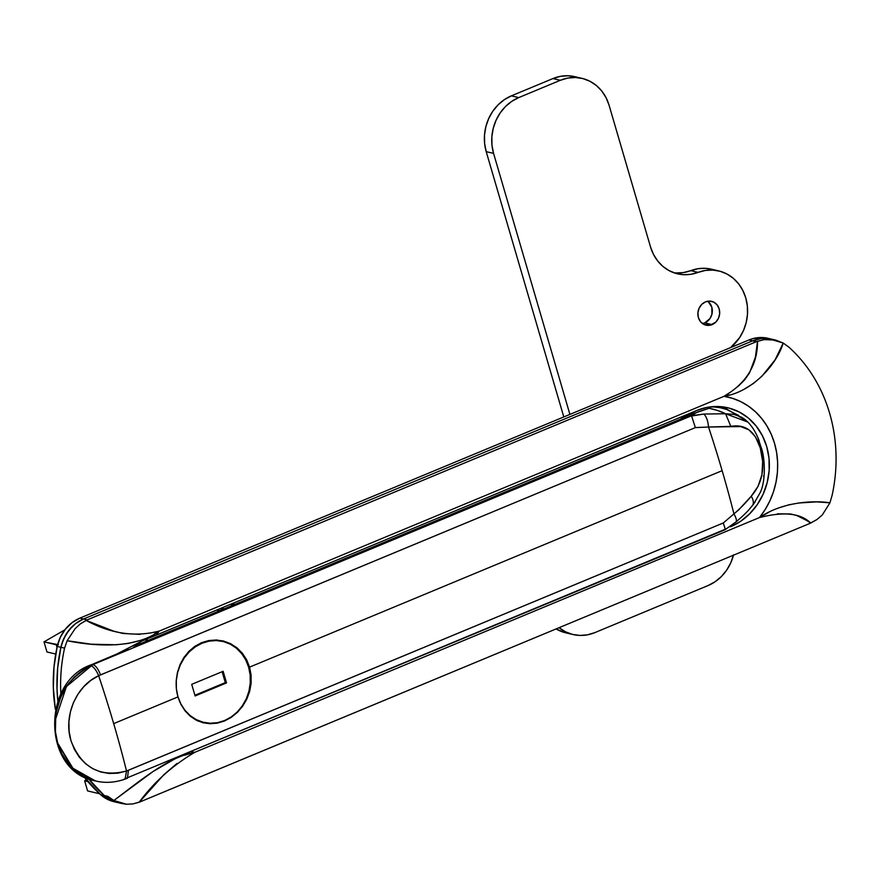<?xml version="1.0" encoding="UTF-8"?>
<svg xmlns="http://www.w3.org/2000/svg" width="880" height="880" viewBox="0 0 880 880"><rect width="100%" height="100%" fill="white"/><g stroke="black" fill="none" stroke-linecap="round" stroke-linejoin="round"><path stroke-width="1.32" d="M687.687 414.755L678.92 419.925L696.575 410.542L229.79 604.593L696.575 410.542A62.513 55.407 -76.8 0 1 727.881 407.792A62.513 55.407 -76.8 0 1 769.34 463.749A62.513 55.407 -76.8 0 1 730.554 526.757L740.597 521.334L749.595 513.876L757.218 504.691L763.158 494.109L767.195 482.559L769.164 470.47L769.01 458.315L766.711 446.556L762.377 435.644L756.162 426.008L748.319 418L739.134 411.939L728.959 408.067L718.201 406.516L707.267 407.352L696.575 410.542M729.795 526.581L730.554 526.757L729.795 526.581M117.117 653.873L141.812 641.08L229.79 604.593L234.718 604.241L229.79 604.593L156.167 635.206A74.426 65.956 -76.8 0 1 159.302 631.07L723.987 396.319L732.556 398.332L740.74 401.621L748.407 406.12L755.414 411.752L761.629 418.407L766.942 425.986L771.265 434.335L774.532 443.311L776.655 452.749L777.623 462.495L777.403 472.373L776.006 482.196L773.465 491.799L769.802 501.006L765.105 509.652L759.44 517.583L194.766 752.323A74.426 65.956 -76.8 0 1 191.268 751.663A74.426 65.956 -76.8 0 0 194.766 752.323L191.62 754.105M176.99 763.455L164.01 774.532L139.183 802.23L809.49 523.589L810.7 523.072L806.916 520.597L796.961 515.592L790.658 513.975L777.414 513.81M150.436 632.995L159.302 631.07L723.987 396.319A74.426 65.956 -76.8 0 1 774.532 443.311A74.426 65.956 -76.8 0 1 759.44 517.583L194.766 752.323C167.64 757.064 137.478 782.87 113.839 800.503L107.899 796.367L104.225 795.498L107.899 796.367L113.839 800.503L153.076 771.507L174.427 759.143M731.489 391.435L738.485 386.034L744.645 379.863L749.54 372.889L755.425 357.049L757.526 341.231L756.305 341.704L86.02 620.389L113.619 631.125L122.925 633.457L139.92 634.381M729.278 394.922L723.987 396.319L730.499 392.128M139.546 640.607L128.238 643.445L116.237 644.776L91.19 644.193L67.122 640.728L64.559 648.153A152.218 134.893 103.2 0 0 60.863 693.781A152.218 134.893 -76.8 0 1 64.559 648.153L67.122 640.728L75.141 628.65L80.234 623.953L87.197 619.861L83.523 618.992A38.049 33.726 -76.8 0 0 60.885 647.295L57.211 646.426A152.218 134.893 103.2 0 0 55.374 709.324L53.328 687.962L53.988 667.128L57.211 646.426L60.885 647.295A152.218 134.893 -76.8 0 0 57.816 700.854L57.013 688.831L57.662 667.986L60.885 647.295A152.218 134.893 103.2 0 0 57.816 700.854L57.013 688.831L57.662 667.986L60.885 647.295L64.559 648.153L60.885 647.295L62.183 642.62L66.297 633.93L72.193 626.56L75.702 623.524L83.523 618.992A38.049 33.726 103.2 0 0 60.885 647.295L63.998 638.154L69.047 630.058L75.702 623.524L83.523 618.992L752.62 340.835L756.305 341.704L764.181 339.603L775.775 340.12L783.222 343.035L788.788 347.083A152.218 134.893 -76.8 0 1 832.117 495.297L829.939 502.81L822.294 514.976L829.939 502.81L832.117 495.297A152.218 134.893 103.2 0 0 788.788 347.083L783.222 343.035L775.137 359.788L761.904 376.244L753.566 383.383L744.216 389.169M88.583 778.8A152.218 134.893 103.2 0 0 104.225 795.498A38.049 33.726 103.2 0 0 117.645 802.56A38.049 33.726 -76.8 0 1 104.225 795.498L88.583 778.8L104.225 795.498A152.218 134.893 -76.8 0 1 88.583 778.8M816.97 519.519L809.49 523.589L140.382 801.757L132.913 803.935L126.5 804.243L121.737 803.517L113.839 800.503L126.5 804.243L132.913 803.935L139.183 802.23C153.934 782.199 172.458 765.567 194.766 752.323L184.25 755.304M116.655 654.159L139.458 642.411L135.08 646.283M770.22 338.91L761.761 337.502L753.137 338.547L748.946 339.966L79.838 618.134L83.523 618.992L79.838 618.134A38.049 33.726 103.2 0 0 57.211 646.426L60.324 637.285L65.373 629.189L72.017 622.666L79.838 618.134L748.946 339.966A38.049 33.726 103.2 0 1 768.009 338.294L771.683 339.163A38.049 33.726 103.2 0 0 752.62 340.835L761.112 338.591L765.435 338.371L773.894 339.779L765.435 338.371L761.112 338.591L752.62 340.835L756.305 341.704L87.197 619.861L83.523 618.992L752.62 340.835A38.049 33.726 -76.8 0 1 771.683 339.163L775.775 340.12M117.711 802.571L111.43 800.349L104.225 795.498L100.551 794.64L83.963 776.721A152.218 134.893 103.2 0 0 100.551 794.64L104.225 795.498L111.43 800.349L117.711 802.571M224.378 608.707L220.913 608.289L224.378 608.707M778.47 507.98L788.854 504.812L798.787 502.997L816.596 501.875L829.939 502.81C816.365 500.544 783.717 500.852 759.44 517.583L769.032 512.193M134.552 647.009L137.225 644.061L141.812 641.08L156.167 635.206A74.426 65.956 -76.8 0 1 159.302 631.07L154.484 633.875M67.122 640.728C97.933 647.053 136.301 648.087 159.302 631.07C135.256 637.351 110.825 633.787 86.02 620.389L80.234 623.953L75.141 628.65L67.122 640.728M757.526 341.231C757.68 364.76 746.493 383.13 723.987 396.319C752.378 391.886 776.677 364.694 783.222 343.035L770.935 339.394L764.181 339.603M759.44 517.583C783.761 511.357 800.844 513.194 810.7 523.072L816.849 519.596L822.294 514.976M234.718 604.241L235.521 604.945M246.631 659.769L249.59 667.128L248.534 666.875L249.59 667.128L722.139 470.668A543.62 212.179 -112.6 0 0 708.532 427.031L695.387 427.592L98.659 675.719A543.62 212.179 67.4 0 1 113.685 723.613L177.947 696.905L176.374 688.941L176.187 680.757L177.397 672.573L179.982 664.763L183.832 657.613L188.859 651.376L194.832 646.349L201.597 642.675L208.813 640.541L216.271 639.991L223.652 641.069L230.626 643.709L236.973 647.834L242.363 653.235L246.631 659.769L249.59 667.128L251.108 675.081L251.13 683.265L249.667 691.383L246.807 699.116L242.649 706.222L237.413 712.36L231.253 717.365L224.455 721.006L217.283 723.162L209.968 723.734L202.873 722.722L196.141 720.126L190.113 716.089L184.943 710.721L180.84 704.231L177.947 696.905L176.374 688.941L176.187 680.757L177.397 672.573L179.982 664.763L183.832 657.613L188.859 651.376L194.832 646.349L201.597 642.675L208.813 640.541L216.271 639.991L223.652 641.069L230.626 643.709L236.973 647.834L242.363 653.235L246.631 659.769M222.827 640.86L223.652 641.069M55.407 731.566L57.684 743.072C50.545 723.327 56.265 682.539 90.706 665.588L83.072 669.889L74.195 677.182L66.704 686.136L60.874 696.509L55.814 713.713L55.407 731.566M755.128 501.941L750.948 507.353M763.62 475.849L763.576 476.443M165.583 761.904L724.977 529.353M55.11 720.544L66.429 686.543L92.884 664.576A10.868 4.455 -113 0 0 91.553 664.686A10.868 4.455 67 0 1 92.884 664.576L127.688 649.847A5.434 1.353 -16.3 0 0 129.833 649.264L132.341 648.219A5.434 1.353 -16.3 0 0 133.628 647.339L134.002 646.8M738.804 415.503L726.66 409.475L720.247 407.715L711.579 406.736M762.08 450.494L758.252 438.438M744.733 419.265L747.901 422.081L725.593 413.743L733.865 414.403L741.312 417.076L744.733 419.265M717.475 410.454L725.593 413.743A62.513 56.43 -139 0 0 709.082 408.287L717.475 410.454M136.345 645.986L692.472 414.821L697.532 412.06L709.082 408.287L695.728 412.852L691.592 416.02L703.868 414.051L725.593 413.743L703.868 414.051C706.431 416.57 707.993 420.904 708.532 427.031A543.62 212.179 67.4 0 1 722.139 470.668L249.59 667.128L251.108 675.081L251.13 683.265L249.667 691.383L246.807 699.116L242.649 706.222L237.413 712.36L231.253 717.365L224.455 721.006L217.283 723.162L209.968 723.734L202.873 722.722L196.141 720.126L190.113 716.089L184.943 710.721L180.84 704.231L177.947 696.905L113.685 723.613A543.62 212.179 67.4 0 1 126.533 771.001L723.283 522.973L733.942 513.887A543.62 212.179 -112.6 0 0 722.139 470.668A543.62 212.179 67.4 0 1 733.942 513.887L738.727 509.85L751.256 496.199L758.087 486.288L761.959 474.639L762.652 461.461L760.265 447.953L755.48 436.843L748.913 429.825L740.652 426.569L708.532 427.031L730.829 426.349L725.593 413.743L730.829 426.349C745.228 423.918 755.04 431.123 760.265 447.953C765.512 467.148 762.509 483.23 751.256 496.199C753.566 500.192 753.962 503.305 752.444 505.549L750.959 507.342A62.513 56.43 -139 0 0 752.444 505.549L753.577 504.108M685.608 417.604L689.81 415.613M727.1 528.187L726.451 528.605M750.343 508.035L752.444 505.549C753.962 503.305 753.566 500.192 751.256 496.199C746.108 502.524 740.333 508.42 733.942 513.887C736.582 518.65 737.099 521.444 735.515 522.258L729.564 526.537M113.685 723.613A543.62 212.179 -112.6 0 0 98.659 675.719L90.827 680.394L83.842 686.609L77.979 694.122L73.414 702.702L70.367 711.953L68.915 721.644L69.113 731.313L70.972 740.707L74.404 749.43L79.288 757.163L85.47 763.664L92.675 768.647L100.716 771.98L109.208 773.498L117.942 773.168L126.533 771.001A543.62 212.179 -112.6 0 0 113.685 723.613M148.423 640.31L144.771 639.892L148.423 640.31M216.502 610.115L220 610.522L216.502 610.115M136.587 645.645A16.313 6.369 67.4 0 1 137.676 644.798A16.313 6.369 67.4 0 1 139.502 644.699L133.628 647.339M126.203 778.272L724.933 529.815L735.515 522.258C737.099 521.444 736.582 518.65 733.942 513.887L723.283 522.973L128.414 770.275L127.424 778.206L125.092 779.119L126.533 771.001L125.092 779.119C114.884 782.65 105.061 783.266 95.634 780.978L73.359 768.977L57.684 743.072L61.897 753.753L67.881 763.147L71.5 767.283L75.471 770.957L84.381 776.864L95.403 780.923L71.874 767.668L57.684 743.072L71.962 767.635L92.433 780.12M203.533 722.887L202.873 722.722M762.927 454.729L757.955 437.745M691.592 416.02L695.387 427.592L708.532 427.031C707.993 420.904 706.431 416.57 703.868 414.051L691.735 415.668L92.961 664.587C95.854 665.753 98.373 669.185 100.518 674.894L695.387 427.592L691.592 416.02M723.272 522.995L725.032 528.363L723.283 522.973M100.518 674.894C98.373 669.185 95.854 665.753 92.961 664.587L90.706 665.588C93.643 666.732 96.294 670.109 98.659 675.719L100.518 674.894M724.823 529.639L725.032 528.363M127.424 778.206L128.414 770.275L126.533 771.001C99.99 777.81 81.466 767.712 70.972 740.707C63.206 716.221 76.296 685.619 98.659 675.719C96.294 670.109 93.643 666.732 90.706 665.588C73.491 676.379 63.448 687.093 60.599 697.763C54.461 712.91 53.493 728.013 57.684 743.072M125.092 779.119L123.915 779.163M148.016 641.168A16.313 6.369 -112.6 0 0 146.19 641.267A16.313 6.369 67.4 0 1 148.016 641.168M153.285 638.924A16.313 6.369 -112.6 0 0 151.459 639.023A16.313 6.369 67.4 0 1 153.285 638.924M224.917 609.136A16.313 6.369 -112.6 0 0 223.091 609.235A16.313 6.369 67.4 0 1 224.917 609.136M230.351 606.936A16.313 6.369 -112.6 0 0 228.514 607.035A16.313 6.369 67.4 0 1 230.351 606.936M133.749 647.317L138.468 644.853M90.585 665.599A10.868 4.455 -113 0 1 91.553 664.686L124.146 650.903M84.634 780.813L87.879 781.583L84.634 780.813L86.394 779.801L84.634 780.813L87.582 790.922L99.561 793.738L87.582 790.922L84.634 780.813M55.726 654.038L46.959 651.97L44 641.872L64.878 629.816L44 641.872L46.959 651.97L55.726 654.038M58.388 644.732L44 641.872L56.221 644.743L57.002 647.405L56.221 644.743A5.434 1.353 163.7 0 0 57.596 644.809M114.037 801.713L107.756 799.491L100.551 794.64A38.049 33.726 103.2 0 0 113.971 801.691L121.737 803.517M748.946 339.966L752.62 340.835L748.946 339.966M712.107 324.621A12.232 10.835 -76.8 0 1 705.98 325.16A12.232 10.835 -76.8 0 1 697.873 314.204A12.232 10.835 -76.8 0 1 705.452 301.884L709.687 301.092L713.779 302.159L717.112 304.909L719.18 308.924L719.664 313.61L718.487 318.23L715.836 322.102L710.017 325.248L703.78 324.346L700.447 321.596L698.379 317.57L697.906 312.895L699.083 308.264L701.734 304.403L705.452 301.884A12.232 10.835 -76.8 0 1 711.579 301.345A12.232 10.835 -76.8 0 1 719.697 312.29A12.232 10.835 -76.8 0 1 712.107 324.621L704.748 322.883L712.107 324.621M702.482 323.543A12.232 10.835 103.2 0 0 704.748 322.883L702.658 323.51M733.458 555.203A43.494 38.544 -76.8 0 1 708.07 585.552L594.836 632.621A43.494 38.544 -76.8 0 1 573.056 634.535A43.494 38.544 -76.8 0 1 559.13 627.671L565.499 631.796L572.517 634.414L579.942 635.437L587.466 634.832L594.836 632.621L708.07 585.552L715.055 581.779L721.314 576.598L726.616 570.207L730.752 562.848L733.557 554.807M730.741 347.534L739.618 337.623L743.556 330.341L746.218 322.432L747.483 314.182L747.329 305.899L745.756 297.88L742.808 290.433L738.617 283.833L733.315 278.311L727.1 274.087L720.225 271.304L712.921 270.072L705.463 270.424L690.789 274.307L683.331 274.67L676.027 273.438L669.141 270.655L662.937 266.431L657.635 260.909L653.433 254.309L650.496 246.862L609.114 105.347L606.1 97.757L601.777 91.047L596.31 85.481L589.919 81.268L582.846 78.573L575.366 77.495L567.754 78.078L560.318 80.3L518.727 97.592L511.742 101.365L505.472 106.546L500.17 112.937L496.045 120.296L493.24 128.337L491.865 136.741L491.975 145.2L493.57 153.384L569.899 414.403L493.57 153.384A43.494 38.544 -76.8 0 1 518.727 97.592L511.368 95.854L504.383 99.638L498.124 104.819L492.822 111.21L488.686 118.569L485.881 126.599L484.506 135.014L484.616 143.473L486.211 151.646L563.794 416.944L486.211 151.646L493.57 153.384L486.211 151.646A43.494 38.544 103.2 0 1 511.368 95.854L552.959 78.562L511.368 95.854L518.727 97.592L560.318 80.3A43.494 38.544 -76.8 0 1 582.098 78.386A43.494 38.544 -76.8 0 1 609.114 105.347L650.496 246.862A43.494 38.544 -76.8 0 0 677.501 273.823A43.494 38.544 -76.8 0 0 698.126 272.371A43.494 38.544 -76.8 0 1 718.74 270.919A43.494 38.544 -76.8 0 1 747.032 303.611A43.494 38.544 -76.8 0 1 730.741 347.534M573.056 634.535L565.697 632.808A43.494 38.544 103.2 0 1 556.083 628.936L565.169 632.676M711.502 269.214L705.562 268.334L698.104 268.697L683.43 272.58L675.972 272.943M575.498 76.835L568.007 75.757L560.406 76.34L552.959 78.562L560.318 80.3L552.959 78.562A43.494 38.544 103.2 0 1 574.75 76.659L582.098 78.386M708.224 301.609L711.821 307.197L711.92 314.237L709.973 318.571L704.748 322.883A12.232 10.835 103.2 0 0 712.217 312.719A12.232 10.835 103.2 0 0 707.729 301.224M673.871 272.756A43.494 38.544 103.2 0 0 690.767 270.644L698.126 272.371L690.767 270.644A43.494 38.544 103.2 0 1 711.392 269.192L718.74 270.919M201.971 643.247A41.591 36.85 -76.8 0 1 222.805 641.421A41.591 36.85 -76.8 0 1 250.382 678.634A41.591 36.85 -76.8 0 1 224.576 720.544A41.591 36.85 -76.8 0 1 203.753 722.381A41.591 36.85 -76.8 0 1 176.165 685.157A41.591 36.85 -76.8 0 1 201.971 643.247L200.871 642.983L201.971 643.247L195.294 646.855L189.31 651.816L184.239 657.921L180.29 664.961L177.606 672.639L176.286 680.68L176.396 688.776L177.925 696.597L180.807 703.857L184.943 710.27L190.157 715.594L196.273 719.62L203.027 722.205L210.188 723.228L217.47 722.678L224.576 720.544L231.264 716.936L237.248 711.986L242.319 705.87L246.268 698.83L248.952 691.152L250.261 683.111L250.162 675.026L248.633 667.194L245.751 659.945L241.615 653.532L236.39 648.197L230.285 644.171L223.52 641.597L216.359 640.563L209.088 641.124L201.971 643.247M191.708 684.343L223.135 671.286L226.534 682.902L195.107 695.97L191.708 684.343L223.135 671.286L226.534 682.902L225.302 682.616L222.112 671.704L225.302 682.616L226.534 682.902L195.107 695.97L191.708 684.343M194.898 695.255L225.302 682.616L194.898 695.255M750.959 507.342L753.632 504.031M759.198 440.902C756.217 432.883 752.246 426.415 747.296 421.487L723.217 406.934M753.643 504.031L760.034 492.888C765.875 481.47 765.149 459.085 761.431 447.964M735.9 522.06C743.116 515.845 747.868 511.247 750.156 508.255M223.289 609.158L219.791 608.751M697.532 412.06L137.676 644.798M91.597 664.664C41.239 681.296 42.317 771.903 95.403 780.923M222.805 641.421L216.678 639.969M203.753 722.381L197.626 720.94"/></g></svg>
